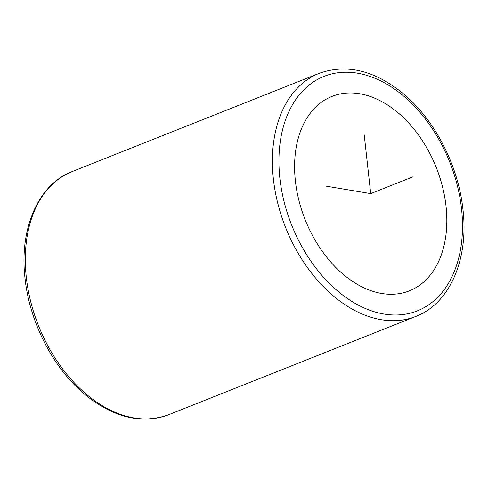<?xml version="1.0" encoding="UTF-8"?>
<svg xmlns="http://www.w3.org/2000/svg" width="488" height="488" viewBox="0 0 488 488"><rect width="100%" height="100%" fill="white"/><g stroke="black" fill="none" stroke-linecap="round" stroke-linejoin="round"><path stroke-width="0.73" d="M344.278 275.22A104.639 70.559 -111.7 0 1 294.892 175.418A104.639 70.559 -111.7 0 1 332.041 96.38A104.639 70.559 -111.7 0 1 397.14 112.002A104.639 70.559 -111.7 0 1 446.526 211.81A104.639 70.559 -111.7 0 1 409.377 290.848A104.639 70.559 -111.7 0 1 344.278 275.22M326.405 186.202L370.709 193.614L364.225 134.865M370.709 193.614L412.946 176.815M402.582 95.203A126.185 85.083 -111.7 0 1 456.786 264.685A126.185 85.083 -111.7 0 1 338.837 292.025A126.185 85.083 -111.7 0 1 284.632 122.537A126.185 85.083 -111.7 0 1 402.582 95.203M319.207 73.334C346.321 63.684 374.034 70.211 402.356 92.903C434.168 118.767 458.122 164.785 462.88 208.919C469.029 258.573 450.131 303.39 415.874 316.413A130.796 88.2 -111.7 0 1 334.506 296.881A130.796 88.2 -111.7 0 1 272.774 172.13A130.796 88.2 -111.7 0 1 319.207 73.334L72.126 171.587A130.796 88.2 -111.7 0 0 25.693 270.382A130.796 88.2 -111.7 0 0 87.419 395.14A130.796 88.2 -111.7 0 0 168.793 414.666C141.679 424.316 113.966 417.789 85.644 395.097C53.832 369.233 29.878 323.215 25.12 279.081C18.971 229.427 37.869 184.61 72.126 171.587M415.874 316.413L168.793 414.666"/></g></svg>
